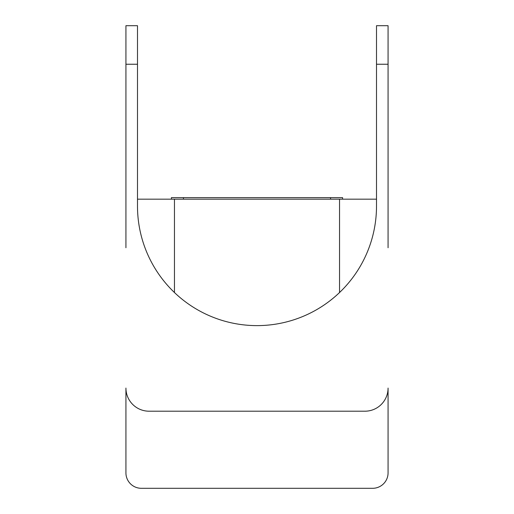 <?xml version="1.0" encoding="UTF-8"?>
<svg xmlns="http://www.w3.org/2000/svg" width="514" height="514" viewBox="0 0 514 514"><rect width="100%" height="100%" fill="white"/><g stroke="black" fill="none" stroke-linecap="round" stroke-linejoin="round"><path stroke-width="0.77" d="M149.06 411.2A23.13 23.13 0 0 1 125.93 388.07L125.93 472.88A15.42 15.42 0 0 0 141.35 488.3L372.65 488.3A15.42 15.42 0 0 0 388.07 472.88L388.07 388.07A23.13 23.13 0 0 1 364.94 411.2L149.06 411.2M388.07 247.748L388.07 25.7L376.505 25.7L376.505 206.114A119.505 119.505 0 0 1 257 325.619A119.505 119.505 0 0 1 137.495 206.114L137.495 25.7L125.93 25.7L125.93 64.25L137.495 64.25M171.406 199.175L171.406 197.633L183.453 197.633L183.453 199.175M330.547 199.175L330.547 197.633L342.594 197.633L342.594 199.175M137.495 199.175L174.458 199.175L174.458 292.537M376.505 199.175L339.542 199.175L339.542 292.537M174.458 199.175L339.542 199.175M330.547 197.633L183.453 197.633M125.93 25.7L137.495 25.7M125.93 247.748L125.93 64.25M376.505 64.25L388.07 64.25"/></g></svg>
